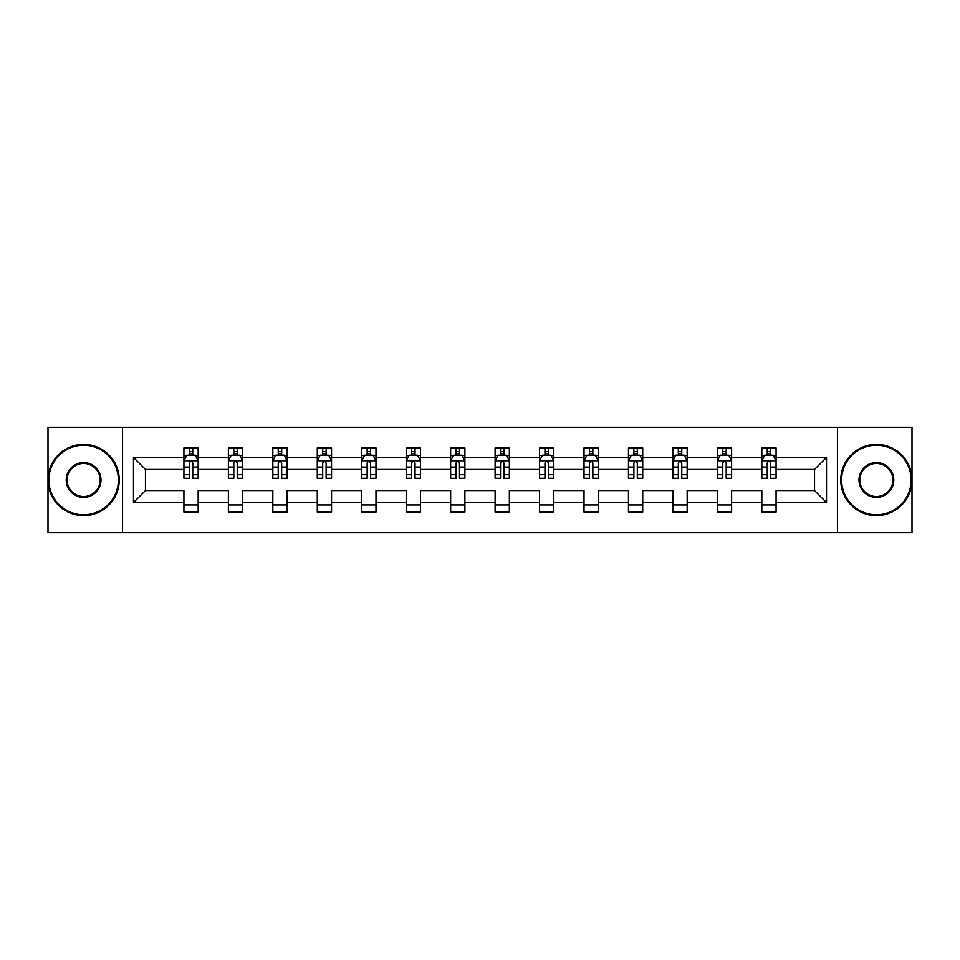 <?xml version="1.0" encoding="UTF-8"?>
<svg xmlns="http://www.w3.org/2000/svg" width="960" height="960" viewBox="0 0 960 960"><rect width="100%" height="100%" fill="white"/><g stroke="black" fill="none" stroke-linecap="round" stroke-linejoin="round"><path stroke-width="1.44" d="M837.48 532.716L912 532.716L912 427.284L837.48 427.284L837.48 532.716L122.52 532.716L122.52 427.284L48 427.284L48 532.716L122.52 532.716M776.076 502.512L776.076 490.548L814.548 490.548L826.512 502.512L776.076 502.512L776.076 512.064L761.82 512.064L761.82 502.512L731.616 502.512L731.616 512.064L717.372 512.064L717.372 502.512L687.168 502.512L687.168 512.064L672.924 512.064L672.924 502.512L642.708 502.512L642.708 512.064L628.464 512.064L628.464 502.512L598.26 502.512L598.26 512.064L584.016 512.064L584.016 502.512L553.8 502.512L553.8 512.064L539.556 512.064L539.556 502.512L509.352 502.512L509.352 512.064L495.108 512.064L495.108 502.512L464.892 502.512L464.892 512.064L450.648 512.064L450.648 502.512L420.444 502.512L420.444 512.064L406.2 512.064L406.2 502.512L375.984 502.512L375.984 512.064L361.74 512.064L361.74 502.512L331.536 502.512L331.536 512.064L317.292 512.064L317.292 502.512L287.076 502.512L287.076 512.064L272.832 512.064L272.832 502.512L242.628 502.512L242.628 512.064L228.384 512.064L228.384 502.512L198.18 502.512L198.18 512.064L183.924 512.064L183.924 502.512L133.488 502.512L133.488 457.488L183.924 457.488L183.924 447.936L198.18 447.936L198.18 457.488L228.384 457.488L228.384 447.936L242.628 447.936L242.628 457.488L272.832 457.488L272.832 447.936L287.076 447.936L287.076 457.488L317.292 457.488L317.292 447.936L331.536 447.936L331.536 457.488L361.74 457.488L361.74 447.936L375.984 447.936L375.984 457.488L406.2 457.488L406.2 447.936L420.444 447.936L420.444 457.488L450.648 457.488L450.648 447.936L464.892 447.936L464.892 457.488L495.108 457.488L495.108 447.936L509.352 447.936L509.352 457.488L539.556 457.488L539.556 447.936L553.8 447.936L553.8 457.488L584.016 457.488L584.016 447.936L598.26 447.936L598.26 457.488L628.464 457.488L628.464 447.936L642.708 447.936L642.708 457.488L672.924 457.488L672.924 447.936L687.168 447.936L687.168 457.488L717.372 457.488L717.372 447.936L731.616 447.936L731.616 457.488L761.82 457.488L761.82 447.936L776.076 447.936L776.076 457.488L826.512 457.488L826.512 502.512M837.48 427.284L122.52 427.284M761.82 457.488L761.82 469.452L731.616 469.452L731.616 457.488M731.616 502.512L731.616 490.548L761.82 490.548L761.82 502.512M717.372 457.488L717.372 469.452L687.168 469.452L687.168 457.488M687.168 502.512L687.168 490.548L717.372 490.548L717.372 502.512M672.924 457.488L672.924 469.452L642.708 469.452L642.708 457.488M642.708 502.512L642.708 490.548L672.924 490.548L672.924 502.512M628.464 457.488L628.464 469.452L598.26 469.452L598.26 457.488M598.26 502.512L598.26 490.548L628.464 490.548L628.464 502.512M584.016 457.488L584.016 469.452L553.8 469.452L553.8 457.488M553.8 502.512L553.8 490.548L584.016 490.548L584.016 502.512M539.556 457.488L539.556 469.452L509.352 469.452L509.352 457.488M509.352 502.512L509.352 490.548L539.556 490.548L539.556 502.512M495.108 457.488L495.108 469.452L464.892 469.452L464.892 457.488M464.892 502.512L464.892 490.548L495.108 490.548L495.108 502.512M450.648 457.488L450.648 469.452L420.444 469.452L420.444 457.488M420.444 502.512L420.444 490.548L450.648 490.548L450.648 502.512M406.2 457.488L406.2 469.452L375.984 469.452L375.984 457.488M375.984 502.512L375.984 490.548L406.2 490.548L406.2 502.512M361.74 457.488L361.74 469.452L331.536 469.452L331.536 457.488M331.536 502.512L331.536 490.548L361.74 490.548L361.74 502.512M317.292 457.488L317.292 469.452L287.076 469.452L287.076 457.488M287.076 502.512L287.076 490.548L317.292 490.548L317.292 502.512M272.832 457.488L272.832 469.452L242.628 469.452L242.628 457.488M242.628 502.512L242.628 490.548L272.832 490.548L272.832 502.512M228.384 457.488L228.384 469.452L198.18 469.452L198.18 457.488M198.18 502.512L198.18 490.548L228.384 490.548L228.384 502.512M183.924 457.488L183.924 469.452L145.452 469.452L145.452 490.548L183.924 490.548L183.924 502.512M133.488 457.488L145.452 469.452M814.548 490.548L814.548 469.452L776.076 469.452L776.076 457.488M767.244 455.064L770.664 455.064M722.784 455.064L726.204 455.064M678.336 455.064L681.756 455.064M633.876 455.064L637.296 455.064M589.428 455.064L592.848 455.064M544.968 455.064L548.388 455.064M500.52 455.064L503.94 455.064M456.06 455.064L459.48 455.064M411.612 455.064L415.032 455.064M367.152 455.064L370.572 455.064M322.704 455.064L326.124 455.064M278.244 455.064L281.664 455.064M233.796 455.064L237.216 455.064M189.336 455.064L192.756 455.064M183.924 504.936L198.18 504.936M228.384 504.936L242.628 504.936M272.832 504.936L287.076 504.936M317.292 504.936L331.536 504.936M361.74 504.936L375.984 504.936M406.2 504.936L420.444 504.936M450.648 504.936L464.892 504.936M495.108 504.936L509.352 504.936M539.556 504.936L553.8 504.936M584.016 504.936L598.26 504.936M628.464 504.936L642.708 504.936M672.924 504.936L687.168 504.936M717.372 504.936L731.616 504.936M761.82 504.936L776.076 504.936M145.452 490.548L133.488 502.512M826.512 457.488L814.548 469.452M192.756 451.644L189.336 451.644M186.6 455.556L183.924 455.556L183.924 447.936L189.336 447.936L189.336 455.208M183.924 474.72L183.924 478.296L189.336 478.296L189.336 474.72L183.924 474.72L183.924 469.452M198.18 469.452L198.18 478.296L192.756 478.296L192.756 463.044C191.616 460.848 190.476 460.848 189.336 463.044L189.336 474.72M195.492 455.556L198.18 455.556L198.18 447.936L192.756 447.936L192.756 455.208M198.18 460.908L195.324 455.208L186.78 455.208L183.924 460.908M186.492 447.936L183.924 447.936M83.616 445.236A34.764 34.764 0 0 0 48.852 480A34.764 34.764 0 0 0 83.616 514.764A34.764 34.764 0 0 0 118.38 480A34.764 34.764 0 0 0 83.616 445.236M83.616 515.616A35.616 35.616 0 0 1 48 480A35.616 35.616 0 0 1 83.616 444.384A35.616 35.616 0 0 1 119.244 480A35.616 35.616 0 0 1 83.616 515.616M83.616 462.612A17.388 17.388 0 0 1 101.004 480A17.388 17.388 0 0 1 83.616 497.388A17.388 17.388 0 0 1 66.24 480A17.388 17.388 0 0 1 83.616 462.612M83.616 496.524A16.524 16.524 0 0 0 100.152 480A16.524 16.524 0 0 0 83.616 463.476A16.524 16.524 0 0 0 67.092 480A16.524 16.524 0 0 0 83.616 496.524M876.384 445.236A34.764 34.764 0 0 0 841.62 480A34.764 34.764 0 0 0 876.384 514.764A34.764 34.764 0 0 0 911.148 480A34.764 34.764 0 0 0 876.384 445.236M876.384 515.616A35.616 35.616 0 0 1 840.756 480A35.616 35.616 0 0 1 876.384 444.384A35.616 35.616 0 0 1 912 480A35.616 35.616 0 0 1 876.384 515.616M876.384 462.612A17.388 17.388 0 0 1 893.76 480A17.388 17.388 0 0 1 876.384 497.388A17.388 17.388 0 0 1 858.996 480A17.388 17.388 0 0 1 876.384 462.612M876.384 496.524A16.524 16.524 0 0 0 892.908 480A16.524 16.524 0 0 0 876.384 463.476A16.524 16.524 0 0 0 859.848 480A16.524 16.524 0 0 0 876.384 496.524M237.216 451.644L233.796 451.644M231.06 455.556L228.384 455.556L228.384 447.936L233.796 447.936L233.796 455.208M228.384 474.72L228.384 478.296L233.796 478.296L233.796 474.72L228.384 474.72L228.384 469.452M242.628 469.452L242.628 478.296L237.216 478.296L237.216 463.044C236.076 460.848 234.936 460.848 233.796 463.044L233.796 474.72M239.952 455.556L242.628 455.556L242.628 447.936L237.216 447.936L237.216 455.208M242.628 460.908L239.784 455.208L231.228 455.208L228.384 460.908M230.94 447.936L228.384 447.936M281.664 451.644L278.244 451.644M275.508 455.556L272.832 455.556L272.832 447.936L278.244 447.936L278.244 455.208M272.832 474.72L272.832 478.296L278.244 478.296L278.244 474.72L272.832 474.72L272.832 469.452M287.076 469.452L287.076 478.296L281.664 478.296L281.664 463.044C280.524 460.848 279.384 460.848 278.244 463.044L278.244 474.72M284.4 455.556L287.076 455.556L287.076 447.936L281.664 447.936L281.664 455.208M287.076 460.908L284.232 455.208L275.688 455.208L272.832 460.908M275.4 447.936L272.832 447.936M326.124 451.644L322.704 451.644M319.968 455.556L317.292 455.556L317.292 447.936L322.704 447.936L322.704 455.208M317.292 474.72L317.292 478.296L322.704 478.296L322.704 474.72L317.292 474.72L317.292 469.452M331.536 469.452L331.536 478.296L326.124 478.296L326.124 463.044C324.984 460.848 323.844 460.848 322.704 463.044L322.704 474.72M328.86 455.556L331.536 455.556L331.536 447.936L326.124 447.936L326.124 455.208M331.536 460.908L328.692 455.208L320.136 455.208L317.292 460.908M319.848 447.936L317.292 447.936M370.572 451.644L367.152 451.644M364.416 455.556L361.74 455.556L361.74 447.936L367.152 447.936L367.152 455.208M361.74 474.72L361.74 478.296L367.152 478.296L367.152 474.72L361.74 474.72L361.74 469.452M375.984 469.452L375.984 478.296L370.572 478.296L370.572 463.044C369.432 460.848 368.292 460.848 367.152 463.044L367.152 474.72M373.308 455.556L375.984 455.556L375.984 447.936L370.572 447.936L370.572 455.208M375.984 460.908L373.14 455.208L364.596 455.208L361.74 460.908M364.308 447.936L361.74 447.936M415.032 451.644L411.612 451.644M408.876 455.556L406.2 455.556L406.2 447.936L411.612 447.936L411.612 455.208M406.2 474.72L406.2 478.296L411.612 478.296L411.612 474.72L406.2 474.72L406.2 469.452M420.444 469.452L420.444 478.296L415.032 478.296L415.032 463.044C413.892 460.848 412.752 460.848 411.612 463.044L411.612 474.72M417.768 455.556L420.444 455.556L420.444 447.936L415.032 447.936L415.032 455.208M420.444 460.908L417.588 455.208L409.044 455.208L406.2 460.908M408.756 447.936L406.2 447.936M459.48 451.644L456.06 451.644M453.324 455.556L450.648 455.556L450.648 447.936L456.06 447.936L456.06 455.208M450.648 474.72L450.648 478.296L456.06 478.296L456.06 474.72L450.648 474.72L450.648 469.452M464.892 469.452L464.892 478.296L459.48 478.296L459.48 463.044C458.34 460.848 457.2 460.848 456.06 463.044L456.06 474.72M462.216 455.556L464.892 455.556L464.892 447.936L459.48 447.936L459.48 455.208M464.892 460.908L462.048 455.208L453.504 455.208L450.648 460.908M453.216 447.936L450.648 447.936M503.94 451.644L500.52 451.644M497.784 455.556L495.108 455.556L495.108 447.936L500.52 447.936L500.52 455.208M495.108 474.72L495.108 478.296L500.52 478.296L500.52 474.72L495.108 474.72L495.108 469.452M509.352 469.452L509.352 478.296L503.94 478.296L503.94 463.044C502.8 460.848 501.66 460.848 500.52 463.044L500.52 474.72M506.676 455.556L509.352 455.556L509.352 447.936L503.94 447.936L503.94 455.208M509.352 460.908L506.496 455.208L497.952 455.208L495.108 460.908M497.664 447.936L495.108 447.936M548.388 451.644L544.968 451.644M542.232 455.556L539.556 455.556L539.556 447.936L544.968 447.936L544.968 455.208M539.556 474.72L539.556 478.296L544.968 478.296L544.968 474.72L539.556 474.72L539.556 469.452M553.8 469.452L553.8 478.296L548.388 478.296L548.388 463.044C547.248 460.848 546.108 460.848 544.968 463.044L544.968 474.72M551.124 455.556L553.8 455.556L553.8 447.936L548.388 447.936L548.388 455.208M553.8 460.908L550.956 455.208L542.412 455.208L539.556 460.908M542.124 447.936L539.556 447.936M592.848 451.644L589.428 451.644M586.692 455.556L584.016 455.556L584.016 447.936L589.428 447.936L589.428 455.208M584.016 474.72L584.016 478.296L589.428 478.296L589.428 474.72L584.016 474.72L584.016 469.452M598.26 469.452L598.26 478.296L592.848 478.296L592.848 463.044C591.708 460.848 590.568 460.848 589.428 463.044L589.428 474.72M595.584 455.556L598.26 455.556L598.26 447.936L592.848 447.936L592.848 455.208M598.26 460.908L595.404 455.208L586.86 455.208L584.016 460.908M586.572 447.936L584.016 447.936M637.296 451.644L633.876 451.644M631.14 455.556L628.464 455.556L628.464 447.936L633.876 447.936L633.876 455.208M628.464 474.72L628.464 478.296L633.876 478.296L633.876 474.72L628.464 474.72L628.464 469.452M642.708 469.452L642.708 478.296L637.296 478.296L637.296 463.044C636.156 460.848 635.016 460.848 633.876 463.044L633.876 474.72M640.032 455.556L642.708 455.556L642.708 447.936L637.296 447.936L637.296 455.208M642.708 460.908L639.864 455.208L631.308 455.208L628.464 460.908M631.032 447.936L628.464 447.936M681.756 451.644L678.336 451.644M675.6 455.556L672.924 455.556L672.924 447.936L678.336 447.936L678.336 455.208M672.924 474.72L672.924 478.296L678.336 478.296L678.336 474.72L672.924 474.72L672.924 469.452M687.168 469.452L687.168 478.296L681.756 478.296L681.756 463.044C680.616 460.848 679.476 460.848 678.336 463.044L678.336 474.72M684.492 455.556L687.168 455.556L687.168 447.936L681.756 447.936L681.756 455.208M687.168 460.908L684.312 455.208L675.768 455.208L672.924 460.908M675.48 447.936L672.924 447.936M726.204 451.644L722.784 451.644M720.048 455.556L717.372 455.556L717.372 447.936L722.784 447.936L722.784 455.208M717.372 474.72L717.372 478.296L722.784 478.296L722.784 474.72L717.372 474.72L717.372 469.452M731.616 469.452L731.616 478.296L726.204 478.296L726.204 463.044C725.064 460.848 723.924 460.848 722.784 463.044L722.784 474.72M728.94 455.556L731.616 455.556L731.616 447.936L726.204 447.936L726.204 455.208M731.616 460.908L728.772 455.208L720.216 455.208L717.372 460.908M719.94 447.936L717.372 447.936M770.664 451.644L767.244 451.644M764.508 455.556L761.82 455.556L761.82 447.936L767.244 447.936L767.244 455.208M761.82 474.72L761.82 478.296L767.244 478.296L767.244 474.72L761.82 474.72L761.82 469.452M776.076 469.452L776.076 478.296L770.664 478.296L770.664 463.044C769.524 460.848 768.384 460.848 767.244 463.044L767.244 474.72M773.4 455.556L776.076 455.556L776.076 447.936L770.664 447.936L770.664 455.208M776.076 460.908L773.22 455.208L764.676 455.208L761.82 460.908M764.388 447.936L761.82 447.936M198.108 460.764L183.996 460.764M198.18 474.72L192.756 474.72M189.336 467.076L183.924 467.076M198.18 467.076L192.756 467.076M192.756 453.456L189.336 453.456M242.556 460.764L228.456 460.764M242.628 474.72L237.216 474.72M233.796 467.076L228.384 467.076M242.628 467.076L237.216 467.076M237.216 453.456L233.796 453.456M287.016 460.764L272.904 460.764M287.076 474.72L281.664 474.72M278.244 467.076L272.832 467.076M287.076 467.076L281.664 467.076M281.664 453.456L278.244 453.456M331.464 460.764L317.364 460.764M331.536 474.72L326.124 474.72M322.704 467.076L317.292 467.076M331.536 467.076L326.124 467.076M326.124 453.456L322.704 453.456M375.924 460.764L361.812 460.764M375.984 474.72L370.572 474.72M367.152 467.076L361.74 467.076M375.984 467.076L370.572 467.076M370.572 453.456L367.152 453.456M420.372 460.764L406.272 460.764M420.444 474.72L415.032 474.72M411.612 467.076L406.2 467.076M420.444 467.076L415.032 467.076M415.032 453.456L411.612 453.456M464.82 460.764L450.72 460.764M464.892 474.72L459.48 474.72M456.06 467.076L450.648 467.076M464.892 467.076L459.48 467.076M459.48 453.456L456.06 453.456M509.28 460.764L495.18 460.764M509.352 474.72L503.94 474.72M500.52 467.076L495.108 467.076M509.352 467.076L503.94 467.076M503.94 453.456L500.52 453.456M553.728 460.764L539.628 460.764M553.8 474.72L548.388 474.72M544.968 467.076L539.556 467.076M553.8 467.076L548.388 467.076M548.388 453.456L544.968 453.456M598.188 460.764L584.076 460.764M598.26 474.72L592.848 474.72M589.428 467.076L584.016 467.076M598.26 467.076L592.848 467.076M592.848 453.456L589.428 453.456M642.636 460.764L628.536 460.764M642.708 474.72L637.296 474.72M633.876 467.076L628.464 467.076M642.708 467.076L637.296 467.076M637.296 453.456L633.876 453.456M687.096 460.764L672.984 460.764M687.168 474.72L681.756 474.72M678.336 467.076L672.924 467.076M687.168 467.076L681.756 467.076M681.756 453.456L678.336 453.456M731.544 460.764L717.444 460.764M731.616 474.72L726.204 474.72M722.784 467.076L717.372 467.076M731.616 467.076L726.204 467.076M726.204 453.456L722.784 453.456M776.004 460.764L761.892 460.764M776.076 474.72L770.664 474.72M767.244 467.076L761.82 467.076M776.076 467.076L770.664 467.076M770.664 453.456L767.244 453.456"/></g></svg>
